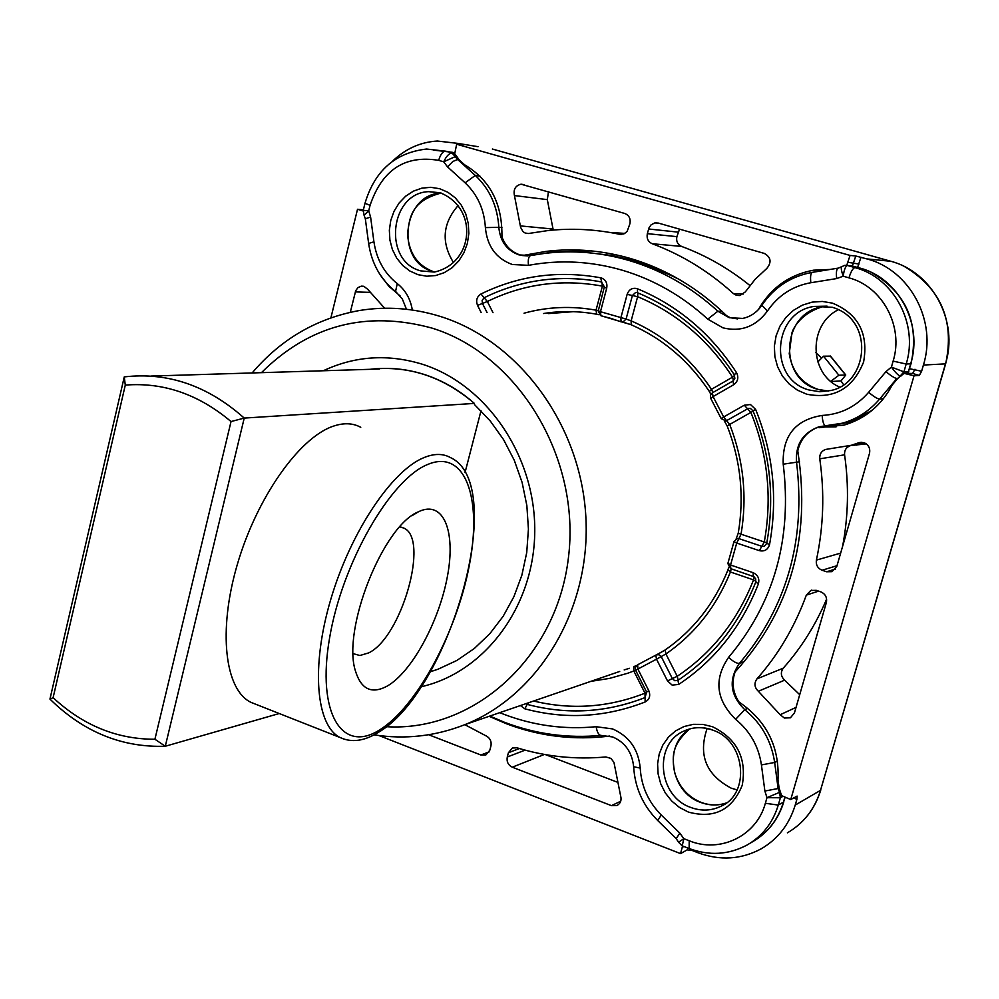 <?xml version="1.0" encoding="UTF-8"?>
<svg xmlns="http://www.w3.org/2000/svg" width="999" height="999" viewBox="0 0 999 999"><rect width="100%" height="100%" fill="white"/><g stroke="black" fill="none" stroke-linecap="round" stroke-linejoin="round"><path stroke-width="1.5" d="M419.155 511.438L418.456 511.775C383.079 525.661 341.72 629.757 355.507 671.178C361.213 689.472 371.815 694.417 387.312 686.026C411.738 672.015 438.986 621.815 447.34 576.81C456.031 531.655 443.743 500.074 419.155 511.438M353.184 653.633L359.865 655.519L368.668 652.896C401.536 637.387 429.558 539.248 403.996 528.159L399.85 526.835M360.764 427.31C352.635 422.864 343.144 422.602 332.28 426.548C298.589 438.573 256.581 498.201 237.3 564.547C217.794 630.918 224.875 689.922 250.986 702.372L255.719 704.245M481.006 410.764L465.034 472.564M53.109 697.677C83.079 725.449 117.008 739.297 154.907 739.248L231.031 421.553C198.614 394.268 163.361 382.105 125.287 385.09L53.109 697.677L49.95 699.1L124.263 376.898C167.72 371.903 207.717 385.626 244.231 418.082L474.388 403.421C459.353 390.147 442.794 380.544 424.7 374.613C406.581 368.818 388.374 367.045 370.08 369.318L150.861 376.074M231.031 421.553L244.231 418.082L165.285 746.253C121.903 747.689 83.454 731.967 49.95 699.1M279.233 713.523L165.285 746.253L154.907 739.248M124.263 376.898L125.287 385.09M620.741 321.728L611.201 318.494M374.063 734.839C405.094 739.66 435.402 736.251 464.96 724.612C539.398 695.104 591.333 608.304 585.814 516.196C580.569 424.088 518.331 340.509 439.997 316.346C413.161 308.079 386.351 306.131 359.59 310.489C316.845 318.206 281.031 339.023 252.135 372.952M619.705 671.453L464.96 724.612M636.563 665.496L634.44 666.383M656.405 654.832L637.687 664.76L635.376 667.457L635.676 670.379L637.874 669.055L637.687 664.76L655.681 655.219M664.909 650.149L657.005 654.645M622.739 322.065L630.831 324.588M610.901 318.406L600.936 315.734L600.461 311.713L626.086 319.056L622.964 322.04L621.078 321.853L620.841 317.907L627.147 294.343C628.895 289.598 632.105 287.662 636.775 288.524L637.449 288.761C677.946 305.619 710.963 333.554 736.475 372.565C738.898 377.485 737.961 381.543 733.678 384.727L713.074 396.578L723.651 416.983L744.317 405.207L750.461 404.533L755.606 409.328C773.263 453.196 777.921 498.239 769.567 544.48C767.956 549.7 764.56 551.748 759.352 550.661L736.713 543.056L730.544 565.009L753.121 572.677C757.979 574.987 759.715 578.771 758.353 584.028C741.358 626.935 714.809 660.389 678.721 684.415L672.165 685.127L667.507 680.918L656.505 659.178L637.874 669.055L648.813 690.734C650.724 695.804 649.5 699.562 645.142 701.985C605.544 717.369 565.459 719.655 524.862 708.828L520.404 705.569M598.089 310.427L596.028 310.177L596.69 314.235L599.188 314.76M261.438 372.664C309.328 325.137 366.096 310.264 431.73 328.022C518.319 354.458 581.181 458.141 568.369 558.204C556.418 658.453 473.239 732.08 386.313 726.698M590.859 681.355L609.552 678.396L627.847 673.214L633.816 670.991L633.803 666.645M533.641 701.023C571.353 710.102 608.466 707.492 645.004 693.181L633.816 670.991L635.714 670.429M677.784 680.444L674.7 680.694L672.364 678.596L661.363 656.867L659.053 654.782L656.455 654.807L655.794 655.132L656.505 659.178L665.908 653.958L665.147 649.987M667.507 680.918L677.222 676.273L665.908 653.958C694.904 633.915 716.408 606.605 730.419 572.002L728.109 569.929M678.209 680.157L677.222 676.273C711.825 653.171 737.274 621.041 753.546 579.895L730.419 572.002L731.231 568.831M727.934 563.236L730.544 565.009L730.793 568.618M734.04 541.72L736.713 543.056L741.046 534.203L738.249 533.179L736.151 538.973M736.8 538.711L739.198 538.723L761.825 546.303L764.285 541.97L741.046 534.203C747.352 496.69 743.556 460.114 729.682 424.45L727.147 425.886M766.82 542.782L764.285 541.97C772.277 497.639 767.819 454.458 750.886 412.412L729.682 424.45L723.651 416.983L721.166 418.544L710.826 398.576L713.074 396.578L712.412 392.807L732.966 380.969L733.678 384.727M721.191 418.606L725.998 420.941L724.687 421.041M710.876 398.663L710.401 395.379L712.312 392.869M712.899 392.532L711.475 389.31L709.39 391.558M733.516 380.582L732.567 377.147L711.475 389.31C690.584 357.929 663.811 335.115 631.143 320.866L631.193 324.737M631.143 320.866L626.086 319.056L632.392 295.517L637.624 296.691L631.143 320.866M323.326 370.754C355.02 355.894 388.087 353.746 422.552 364.298C486.675 384.615 535.564 456.231 534.752 531.356C534.303 606.518 484.702 672.502 421.116 686.763M732.804 381.118L712.412 392.807M908.79 371.466L908.041 373.102L904.083 373.351L897.726 378.434L900.186 376.049C898.301 375.462 895.366 372.477 891.408 367.095L893.131 361.114C903.908 326.586 882.542 286.601 848.95 277.847L843.206 276.211L836.663 278.571L810.813 282.729C792.607 286.026 778.146 295.454 767.432 311.026C755.806 326.586 740.983 332.192 722.989 327.859L707.779 319.143C682.367 295.954 653.933 279.67 622.502 270.279C591.058 261.164 559.715 259.515 528.471 265.347L512.3 264.498C496.128 258.554 487.162 246.266 485.389 227.61C484.24 209.44 477.485 194.505 465.109 182.829L447.515 166.87L443.693 161.801L438.686 160.364C405.007 154.77 382.13 169.755 370.067 205.319L368.706 210.851L370.604 217.058L373.926 241.833C376.548 259.365 384.328 273.289 397.277 283.604C405.469 290.11 410.477 298.913 412.325 310.015M848.95 277.847C850.948 271.503 852.946 268.094 854.969 267.62C893.893 277.672 918.73 324.013 906.18 364.023L903.908 371.84L891.408 367.095L885.951 371.616L868.655 392.295C873.688 396.566 877.334 398.838 879.595 399.101C869.455 410.964 857.08 418.993 842.469 423.176L825.449 425.774C823.651 424.95 822.564 421.503 822.165 415.434C840.621 414.423 856.118 406.705 868.655 392.295M836.663 278.571C836.001 272.09 836.55 268.606 838.336 268.107L844.854 265.322L847.452 265.484C845.541 266.034 844.13 269.605 843.206 276.211C841.333 270.829 840.808 267.62 841.645 266.596L841.682 266.571M462.912 145.255L456.668 144.243L454.695 153.834L456.93 156.643L455.631 156.443L443.693 161.801C446.353 156.144 449.15 153.222 452.085 153.034L457.717 159.528L452.947 161.413L447.515 166.87M363.948 214.897L363.261 210.352L368.706 210.851L364.111 215.172M499.737 712.674L504.145 714.397C533.903 725.624 564.56 729.732 596.128 726.71L612.574 728.92C629.195 736.201 638.411 749.262 640.222 768.081C641.308 786.263 648.314 801.897 661.238 814.972L679.795 833.104L683.853 838.673L678.558 842.194L682.055 845.766M689.16 848.538L689.198 840.758L683.853 838.673L682.217 845.841M689.198 840.758C720.042 853.546 756.618 835.976 765.359 803.283L766.97 797.689L780.381 797.764L778.271 805.069C772.826 822.851 762.412 836.175 747.04 845.054C728.521 854.844 709.178 855.981 688.998 848.476L682.105 845.791M764.884 791.033L766.97 797.689L779.532 792.357L778.109 788.523L764.884 791.033L761.425 764.909C758.641 746.353 750.037 731.156 735.639 719.33C716.008 699.887 713.648 679.233 728.583 657.367C774.063 603.221 792.269 538.836 783.216 464.185C782.229 436.051 795.204 419.792 822.165 415.434M430.332 671.765L437.962 669.243L456.818 660.489L474.25 648.563L489.822 633.716L503.171 616.283L513.936 596.628L521.865 575.212L526.735 552.534L528.421 529.133L526.86 505.581L522.115 482.442L514.273 460.277L503.558 439.597L490.209 420.916L474.575 404.657L474.388 403.421C442.882 376.486 408.116 365.122 370.08 369.318L379.358 369.031M904.083 373.351L914.023 375.799L790.746 799.562L781.593 795.629L779.083 787.999L777.984 779.695C779.52 747.439 767.132 721.965 740.821 703.271L738.873 701.847C732.791 692.319 731.518 682.379 735.052 672.027L736.163 670.741C790.259 610.676 810.888 537.986 798.026 452.672L797.776 450.874C800.311 439.772 806.692 432.043 816.895 427.684L821.028 427.16M897.726 378.434L892.207 385.015C881.418 405.357 865.384 418.718 844.08 425.099L816.895 427.684M737.537 318.906L730.281 317.719L726.623 315.734C698.463 288.236 666.483 269.181 630.656 258.541C602.522 250.399 574.313 248.014 546.041 251.386L522.489 255.544L520.217 254.982C511.55 252.123 505.457 246.141 501.96 237.013L501.935 234.628C501.948 202.847 489.498 179.558 464.597 164.785L459.016 159.728L457.717 159.528L475.287 175.437C489.647 188.936 497.49 206.231 498.826 227.31L485.389 227.61M522.489 255.544L527.784 255.906M456.93 156.643L459.016 159.728M433.928 670.641L430.507 671.453M780.169 714.722L784.402 718.044L790.421 717.781L794.43 712.961L826.36 602.559C827.284 597.527 825.436 593.968 820.816 591.87L816.295 590.334L810.838 590.446L806.318 595.142C794.779 626.748 778.321 654.67 756.93 678.895C753.933 683.266 754.395 687.399 758.341 691.271L780.169 714.722L796.041 707.392M816.395 560.114C823.551 526.81 824.662 493.044 819.767 458.828C819.442 454.195 821.378 451.061 825.574 449.45L851.385 445.267L859.115 442.632L863.86 442.669C868.568 444.68 870.454 448.251 869.492 453.384L836.825 566.346L832.042 571.653L826.61 571.765L822.077 570.242C817.669 568.319 815.783 564.934 816.395 560.114L840.659 553.109M911.038 363.723L908.428 371.578L910.688 363.811L906.18 364.023L893.131 361.114M852.609 265.984L847.452 265.484L854.969 267.62L859.764 268.019L850.686 265.672M830.082 269.455L813.561 270.192C789.26 274.725 770.816 287.912 758.253 309.777M456.668 144.243L850.062 255.432L846.752 265.322M619.655 234.303C595.666 229.258 571.753 228.009 547.914 230.569L528.483 233.504L525.199 233.054L522.952 231.593L520.616 227.347L514.448 195.567C513.211 189.423 515.397 185.639 521.028 184.203L624.65 213.436C629.033 215.21 630.794 218.606 629.944 223.626L627.135 231.431L623.9 233.903L619.655 234.303L621.241 234.453M766.832 268.431C771.815 262.238 770.978 257.23 764.322 253.421L658.254 223.052L654.782 222.927L651.148 224.787L649.075 227.647L647.34 233.654C646.478 238.411 648.089 241.77 652.16 243.731C681.867 254.77 708.94 271.391 733.416 293.606L736.463 295.329L739.872 295.529L745.291 291.933L755.144 279.295L766.832 268.431M379.845 274.313L388.911 286.326L400.099 295.916M363.099 210.951L357.517 209.278L330.894 317.844M384.677 308.241L367.657 289.248L363.936 286.388L361.288 286.151L357.992 287.587L355.731 290.647L350.287 312.3M682.592 845.978L680.531 853.621L378.921 735.539M489.135 716.308L506.493 723.788C539.91 736.425 574.325 740.509 609.727 736.051M464.822 724.675L486.401 736.051C490.209 738.249 491.708 741.558 490.934 745.978L489.797 750.261L485.826 754.982L480.856 754.994L428.671 734.752M516.97 747.801C545.966 756.668 575.586 759.715 605.819 756.955L610.926 758.403L613.96 762.362L620.579 795.716C621.79 800.087 620.616 803.346 617.082 805.481L611.425 805.644L512.287 767.195C508.154 765.097 506.481 761.7 507.267 757.017L508.416 752.722L512.4 748.001L516.97 747.801M692.519 849.762L692.307 850.524L697.851 852.684C720.004 860.876 741.121 859.59 761.226 848.8C777.934 839.023 789.26 824.45 795.216 805.082L796.902 799.275L793.493 798.001M909.59 368.718L921.615 371.253L923.413 365.047L945.641 363.861L820.504 790.371L945.441 363.961C958.965 321.303 932.329 271.89 890.609 261.226L492.357 149.026M852.434 265.921L855.781 255.994L866.92 258.928C909.864 269.917 937.299 320.966 923.413 365.047M463.012 144.855L457.804 143.381L478.071 146.678M392.332 161.388C405.257 148.876 420.267 142.083 437.362 141.034L457.804 143.381M796.902 799.275L797.102 796.091L790.746 799.562M921.615 371.253L919.305 375.449L914.023 375.799M799.712 694.705L784.64 680.157L758.341 691.271M826.623 599.113C815.684 624.887 801.235 647.901 783.278 668.156C780.356 672.402 780.806 676.398 784.64 680.157M842.544 546.615C848.338 516.321 849.013 485.714 844.58 454.82L819.767 458.828M850.236 445.729C846.153 447.29 844.267 450.324 844.58 454.82M852.172 445.417L866.245 443.868M855.781 255.994L850.062 255.432M624.912 233.404L609.939 232.455M548.488 191.621L547.315 199.625L553.234 230.057M749.899 285.502C728.858 268.506 706.081 255.482 681.568 246.416L652.16 243.731M679.557 229.158L676.872 236.638C676.036 241.246 677.597 244.505 681.568 246.416M363.386 209.852L357.517 209.278M692.307 850.524L687.212 849.862L680.531 853.621M545.454 754.62L616.683 781.942M737.05 789.884L731.218 788.174C706.068 774.812 698.039 754.919 707.13 728.496M453.571 262.675C441.021 242.457 442.557 223.401 458.191 205.482M839.61 387.063C808.828 373.926 808.041 324.213 838.548 309.653M817.819 361.95L823.526 356.206L838.898 375.249L830.743 381.318M856.48 443.593L856.78 445.154M831.031 381.556L841.021 380.906L845.753 375L838.898 375.249M823.526 356.206L830.519 356.144L845.678 374.9M815.858 352.672L821.678 358.054M841.021 380.906L843.556 384.677M573.226 311.676L548.301 313.599M624.188 669.904L629.395 668.306L624.188 669.917M427.722 464.46C465.122 448.588 482.517 497.952 469.318 565.397C456.593 632.654 416.383 707.592 379.27 730.132C342.033 753.721 316.471 713.261 329.583 637.999C342.145 562.974 390.547 479.145 427.722 464.46M423.876 457.642C434.203 453.396 443.131 453.409 450.674 457.692C509.278 484.865 449.45 692.457 377.56 732.854C363.898 741.171 351.461 742.756 340.259 737.599C315.971 725.836 310.764 666.62 330.831 599.2C350.711 531.805 391.833 470.604 423.876 457.642M344.643 739.335L250.986 702.372M753.184 411.226L750.886 412.412L747.602 408.816L726.073 420.929M481.131 312.487L477.534 305.394C475.686 300.512 476.835 296.703 480.981 293.981C518.643 275.549 558.566 270.155 600.749 277.809L601.435 277.972C605.794 279.807 607.554 283.216 606.705 288.212L600.461 311.713L598.014 310.689L600.911 315.721M712.549 726.748C737.037 738.81 746.927 758.316 742.245 785.276C732.08 810.064 714.135 819.005 688.398 812.075L679.52 807.492L671.715 801.023L665.346 793.006L660.739 783.84L658.116 773.963L657.592 763.873L659.203 754.045L662.874 744.992L668.418 737.137L675.586 730.881L684.015 726.535L693.306 724.337L702.971 724.412L712.549 726.748M439.635 188.711L447.939 192.295L455.307 197.889L461.338 205.207L465.746 213.873L468.294 223.464L468.843 233.466L467.37 243.381L463.948 252.71L458.766 260.951L452.097 267.72L444.268 272.665L435.701 275.537L426.81 276.224L418.044 274.688L409.852 271.016L402.622 265.397L396.703 258.117L392.395 249.538L389.91 240.097L389.348 230.232L390.759 220.442L394.068 211.214L399.125 202.997L405.669 196.191L413.386 191.146L421.915 188.137L430.806 187.312L439.635 188.711M832.467 303.147C858.266 313.848 868.643 333.479 863.598 362.025C852.784 388.736 833.815 399.463 806.692 394.205L797.339 390.109L789.123 383.953L782.442 376.074L777.622 366.845L774.887 356.73L774.362 346.216L776.098 335.826L779.994 326.074L785.876 317.432L793.456 310.339L802.372 305.145L812.162 302.123L822.364 301.448L832.467 303.147M604.345 286.8L602.409 286.139L596.028 310.177C571.553 305.744 547.564 306.755 524.05 313.199M646.703 692.245L645.004 693.181L645.142 701.985M753.858 576.635L753.546 579.895L755.943 581.331M734.602 375.399L732.567 377.147C708.116 339.735 676.473 312.912 637.624 296.691L637.886 292.894M598.326 310.614L604.245 287.237L606.705 288.212M636.987 292.57L635.601 292.507L632.392 295.517L627.147 294.343M761.425 764.909L774.662 762.462L778.109 788.523L779.083 787.999M735.639 719.33L744.73 709.677C761.438 723.338 771.415 740.933 774.662 762.462L777.509 760.988M747.789 708.341L744.73 709.677C730.019 695.142 728.271 679.695 739.46 663.336C736.962 663.686 733.328 661.688 728.583 657.367M783.216 464.185L796.54 462.2C805.956 539.972 786.925 607.017 739.46 663.336L744.567 661.388M799.512 461.725L796.54 462.2C795.341 444.58 802.771 432.792 818.83 426.835L825.561 425.786M883.441 398.738L879.595 399.101L896.865 378.496C894.642 378.184 891.008 375.886 885.951 371.616M767.432 311.026L761.85 305.282C774.3 287.15 791.208 276.149 812.587 272.302C810.751 272.802 810.152 276.273 810.813 282.729M761.85 305.282C756.855 312.45 750.449 316.833 742.632 318.419L729.258 317.707L717.869 311.213L707.779 319.143M528.471 265.347C527.834 259.353 528.658 256.069 530.968 255.494L544.68 253.384C572.852 249.987 600.948 252.347 628.983 260.464C661.738 270.18 691.358 287.1 717.869 311.213L722.027 311.301M530.394 255.607L518.981 254.895C506.868 250.474 500.149 241.271 498.826 227.31L501.935 227.597M465.109 182.829L475.287 175.437L479.907 176.074M370.067 205.319L364.985 203.321C374.7 170.767 395.217 152.672 426.548 149.038L445.529 151.174C442.732 151.361 440.447 154.42 438.686 160.364M454.707 152.884L445.529 151.174L454.682 153.434M365.334 218.769L370.604 217.058M397.277 283.604L395.529 291.533C380.582 279.52 371.616 263.474 368.631 243.419L373.926 241.833M406.468 309.265L402.372 299.076L395.941 291.833M596.128 726.71C597.09 732.142 598.688 735.039 600.899 735.401L601.098 735.389M633.653 766.745L640.222 768.081M661.238 814.972L657.767 820.566M679.795 833.104L676.236 838.636M765.359 803.283L778.271 805.069L783.416 802.147L784.814 797.339M477.534 305.394L482.442 303.446L482.117 300.362L484.165 297.752L480.981 293.981M601.835 282.055L602.409 286.139C561.913 278.721 523.563 283.841 487.337 301.498L484.165 297.752C502.06 288.898 520.916 283.079 540.759 280.282C560.864 277.51 581.093 278.072 601.423 281.943M601.585 281.98L600.749 277.809M604.557 287.175L601.373 281.93C581.043 278.047 560.839 277.497 540.759 280.282C560.976 277.51 581.293 278.084 601.723 282.018M637.537 292.732L637.449 288.761M734.302 374.825L736.475 372.565M733.116 380.931L734.839 378.346L734.253 374.737C709.215 336.488 676.885 309.116 637.25 292.632M750.037 408.341L747.602 408.816L744.317 405.207M753.034 410.851L750.424 408.416L748.588 408.416L750.399 408.404M766.72 543.331L766.708 543.381C774.899 498.039 770.329 453.846 753.009 410.801L755.606 409.328M759.352 550.661L761.825 546.303L764.335 546.291L766.708 543.381L769.567 544.48M753.333 576.298L753.121 572.677M755.943 581.955L758.353 584.028M677.971 680.331L678.721 684.415M635.676 670.379L646.603 692.032L648.813 690.734M646.603 692.032L645.067 697.577C606.281 712.687 566.982 714.959 527.172 704.382L524.862 708.828M528.571 702.759L527.172 704.382L525.824 703.708M493.007 312.687L487.337 301.498L482.442 303.446L487.075 312.587M685.838 730.244L684.427 730.856C693.294 726.91 702.647 726.635 712.474 730.044C745.466 740.309 750.699 793.343 721.428 806.031C711.688 810.876 701.51 811.35 690.896 807.492C657.754 796.465 653.234 743.356 684.427 730.856C693.343 726.922 702.634 726.585 712.299 729.832M440.397 192.857L441.57 193.219M433.341 271.591L433.029 271.503C395.279 262.038 401.973 194.231 440.984 193.094L428.783 191.646L440.134 192.77C478.721 208.079 474.026 263.299 434.34 272.065L420.791 270.891C382.717 261.351 389.448 192.795 428.783 191.646L440.159 192.782M832.529 307.342L835.152 308.204M830.606 390.547L819.804 391.745L809.128 390.01C768.368 379.67 772.177 312.2 814.035 306.431L832.367 307.305C875.124 319.817 868.168 383.566 830.606 390.547M820.953 427.185L825.798 425.761M834.215 424.962L847.327 422.589L855.231 419.892L864.635 415.247L873.351 409.278M907.754 373.127L908.428 371.578L903.908 371.84L900.186 376.049L901.048 375.999M870.941 272.228C906.193 292.345 919.567 322.814 911.063 363.648L910.688 363.811C923.163 324.063 898.476 278.022 859.764 268.019L860.077 268.107M678.92 279.258L657.33 268.818L634.989 260.901L611.937 255.494L588.648 252.735M452.884 152.372L433.554 150.112M783.853 801.71C778.383 819.505 767.881 832.891 752.347 841.895C767.644 833.066 777.996 819.817 783.416 802.147L785.102 797.439M782.779 796.415L780.381 797.764L779.532 792.357L780.506 791.82M690.259 728.783C663.111 744.093 669.954 792.132 700.686 802.422C709.327 805.619 717.869 805.806 726.285 802.971C718.106 805.731 709.69 805.544 701.073 802.384M433.079 271.516C417.545 265.584 409.041 253.172 407.555 234.266C409.365 217.233 411.576 200.886 440.984 193.094L441.146 193.082M817.956 389.36C801.71 383.429 792.132 371.528 789.235 353.658L791.97 332.804C793.755 326.473 802.884 312.425 822.814 306.693C781.355 312.412 777.584 379.121 817.931 389.36L828.208 391.071M832.354 307.292L814.035 306.431L827.06 306.144M821.19 427.122L825.199 426.973L819.305 427.684M825.199 426.973L836.076 426.873M827.846 269.817L810.589 272.64M530.044 255.669L524.063 255.257M860.951 257.243L857.629 267.407M795.216 805.082L820.504 790.371C814.697 809.165 803.658 823.326 787.374 832.854C803.77 823.238 814.884 809.003 820.728 790.147M919.305 375.449L912.624 373.464L907.304 373.788M914.947 369.268L912.624 373.464L907.154 373.339M783.278 668.156L756.93 678.895M818.606 591.108L806.318 595.142M862.012 442.32L858.503 442.832M835.489 569.043L826.61 571.765M837.012 565.709L822.077 570.242M859.015 264.061L848.101 262.312M541.508 253.783L553.646 251.96L591.046 250.861M866.92 258.928L890.758 261.263M553.134 229.058L520.442 225.911M547.315 199.625L514.448 195.567M743.343 294.031L733.416 293.606M676.872 236.638L647.34 233.654M678.096 232.13L648.588 228.996M369.83 292.357L355.319 291.908M687.212 849.862L687.749 847.989M683.865 846.478L682.305 847.339M489.16 751.885L480.856 754.994M620.704 801.248L611.425 805.644M544.418 754.432L512.287 767.195M525.099 750.137L507.267 757.017M519.393 748.526L508.416 752.722M830.231 355.994L845.491 374.875M555.369 312.637L557.979 311.9M411.913 515.746L418.456 511.775M400.499 526.923L403.996 528.159M600.936 315.734L630.893 324.638C662.749 338.524 688.898 360.801 709.327 391.471L710.851 394.33M656.718 654.72L665.022 650.049C693.231 630.531 714.185 603.896 727.871 570.117L728.721 567.357M677.384 680.644L677.859 680.381C713.111 656.905 739.06 624.163 755.719 582.142L755.731 578.933L753.958 576.698L730.494 568.581L727.846 563.523L734.003 541.608L736.75 538.723M725.998 420.941L724.337 421.029L727.135 425.836C740.709 460.726 744.405 496.503 738.249 533.179M599.175 314.747L596.69 314.235C578.821 310.964 561.088 310.726 543.481 313.524M871.515 410.826L847.327 422.589L818.83 426.835L823.813 426.236L821.041 427.172M812.587 272.302L837.936 268.169M363.261 210.352L364.985 203.321M368.631 243.419L365.322 218.719L363.973 214.947M678.558 842.194L676.161 838.561L657.679 820.479C642.931 805.544 634.927 787.674 633.666 766.882C632.142 752.297 625.149 742.332 612.687 736.962L600.899 735.401C567.794 738.486 535.689 734.128 504.582 722.327L489.835 716.071M752.347 841.895L750.037 843.268M827.771 269.83L813.561 270.192M641.183 262.812L675.824 277.497M700.998 802.359C687.662 796.715 678.833 786.638 674.537 772.152C672.502 757.816 670.529 746.603 688.661 729.844M818.144 389.41L822.189 390.409M811.762 590.147L810.838 590.446M865.146 443.194L851.385 445.267M861.375 442.295L859.115 442.632M591.433 250.899L553.646 251.96L546.041 251.386M523.951 184.603L521.028 184.203M658.728 223.189L655.456 222.814M363.299 286.226L361.288 286.151M904.832 266.783C941.208 288.798 954.807 321.154 945.641 363.861"/></g></svg>
